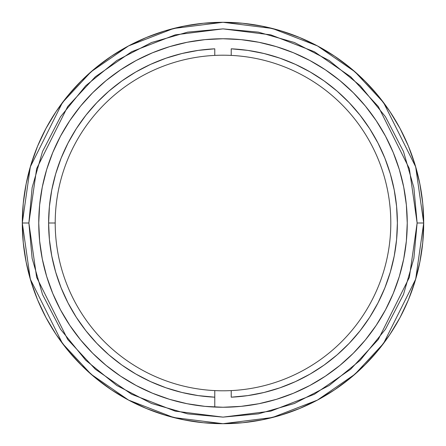 <?xml version="1.0" encoding="UTF-8"?>
<svg xmlns="http://www.w3.org/2000/svg" width="446" height="446" viewBox="0 0 446 446"><rect width="100%" height="100%" fill="white"/><g stroke="black" fill="none" stroke-linecap="round" stroke-linejoin="round"><path stroke-width="0.67" d="M423.7 223L415.672 166.804L383.56 102.58L354.966 71.789L317.446 45.91L272.406 28.477L223 22.3L173.594 28.477L128.554 45.91L91.034 71.789L62.44 102.58L30.328 166.804L22.3 223L28.878 223L36.644 168.644L67.703 106.527L95.36 76.745L131.648 51.719L175.217 34.855L223 28.878L270.783 34.855L314.352 51.719L350.64 76.745L378.297 106.527L409.356 168.644L417.122 223L423.7 223A200.7 200.7 0 0 1 223 423.7A200.7 200.7 0 0 1 22.3 223A200.7 200.7 0 0 1 223 22.3A200.7 200.7 0 0 1 423.7 223L422.736 203.326L419.842 183.847L415.059 164.741L408.425 146.193L400.001 128.392L389.876 111.494L378.141 95.678L364.917 81.083L350.322 67.859L334.506 56.124L317.608 45.999L299.807 37.576L281.259 30.941L262.153 26.158L242.674 23.264L223 22.3L203.326 23.264L183.847 26.158L164.741 30.941L146.193 37.576L128.392 45.999L111.494 56.124L95.678 67.859L81.083 81.083L67.859 95.678L56.124 111.494L45.999 128.392L37.576 146.193L30.941 164.741L26.158 183.847L23.264 203.326L22.3 223L23.264 242.674L26.158 262.153L30.941 281.259L37.576 299.807L45.999 317.608L56.124 334.506L67.859 350.322L81.083 364.917L95.678 378.141L111.494 389.876L128.392 400.001L146.193 408.425L164.741 415.059L183.847 419.842L203.326 422.736L223 423.7L242.674 422.736L262.153 419.842L281.259 415.059L299.807 408.425L317.608 400.001L334.506 389.876L350.322 378.141L364.917 364.917L378.141 350.322L389.876 334.506L400.001 317.608L408.425 299.807L415.059 281.259L419.842 262.153L422.736 242.674L423.7 223L417.122 223L409.356 277.356L378.297 339.473L350.64 369.255L314.352 394.281L270.783 411.145L223 417.122L175.217 411.145L131.648 394.281L95.36 369.255L67.703 339.473L36.644 277.356L28.878 223L22.3 223L30.328 279.196L62.44 343.42L91.034 374.211L128.554 400.09L173.594 417.523L223 423.7L272.406 417.523L317.446 400.09L354.966 374.211L383.56 343.42L415.672 279.196L423.7 223L422.736 242.674L419.842 262.153L415.059 281.259L408.425 299.807L400.001 317.608L389.876 334.506L378.141 350.322L364.917 364.917L350.322 378.141L334.506 389.876L317.608 400.001L299.807 408.425L281.259 415.059L262.153 419.842L242.674 422.736L223 423.7L203.326 422.736L183.847 419.842L164.741 415.059L146.193 408.425L128.392 400.001L111.494 389.876L95.678 378.141L81.083 364.917L67.859 350.322L56.124 334.506L45.999 317.608L37.576 299.807L30.941 281.259L26.158 262.153L23.264 242.674L22.3 223L23.264 203.326L26.158 183.847L30.941 164.741L37.576 146.193L45.999 128.392L56.124 111.494L67.859 95.678L81.083 81.083L95.678 67.859L111.494 56.124L128.392 45.999L146.193 37.576L164.741 30.941L183.847 26.158L203.326 23.264L223 22.3L242.674 23.264L262.153 26.158L281.259 30.941L299.807 37.576L317.608 45.999L334.506 56.124L350.322 67.859L364.917 81.083L378.141 95.678L389.876 111.494L400.001 128.392L408.425 146.193L415.059 164.741L419.842 183.847L422.736 203.326L423.7 223M38.752 223A184.248 184.248 0 0 1 223 38.752A184.248 184.248 0 0 1 407.248 223L406.362 204.943L403.708 187.052L399.315 169.513L393.221 152.493L385.495 136.147L376.195 120.637L365.425 106.115L353.282 92.718L339.885 80.575L325.363 69.805L309.853 60.505L293.507 52.779L276.487 46.685L258.948 42.292L241.057 39.638L223 38.752L204.943 39.638L187.052 42.292L169.513 46.685L152.493 52.779L136.147 60.505L120.637 69.805L106.115 80.575L92.718 92.718L80.575 106.115L69.805 120.637L60.505 136.147L52.779 152.493L46.685 169.513L42.292 187.052L39.638 204.943L38.752 223L39.638 241.057L42.292 258.948L46.685 276.487L52.779 293.507L60.505 309.853L69.805 325.363L80.575 339.885L92.718 353.282L106.115 365.425L120.637 376.195L136.147 385.495L152.493 393.221L169.513 399.315L187.052 403.708L204.943 406.362L223 407.248L241.057 406.362L258.948 403.708L276.487 399.315L293.507 393.221L309.853 385.495L325.363 376.195L339.885 365.425L353.282 353.282L365.425 339.885L376.195 325.363L385.495 309.853L393.221 293.507L399.315 276.487L403.708 258.948L406.362 241.057L407.248 223A184.248 184.248 0 0 1 223 407.248A184.248 184.248 0 0 1 38.752 223M417.122 223L413.877 258.323L403.491 294.455L385.478 329.226L360.262 360.262L329.226 385.478L294.455 403.491L258.323 413.877L223 417.122L187.677 413.877L151.545 403.491L116.774 385.478L85.738 360.262L60.522 329.226L42.509 294.455L32.123 258.323L28.878 223L32.123 187.677L42.509 151.545L60.522 116.774L85.738 85.738L116.774 60.522L151.545 42.509L187.677 32.123L223 28.878L258.323 32.123L294.455 42.509L329.226 60.522L360.262 85.738L385.478 116.774L403.491 151.545L413.877 187.677L417.122 223M231.223 55.404A167.796 167.796 0 0 1 390.796 223A167.796 167.796 0 0 1 231.223 390.596A167.796 167.796 0 0 0 390.796 223A167.796 167.796 0 0 0 214.777 55.404L214.777 48.815L214.777 55.404A167.796 167.796 0 0 0 55.204 223L48.62 223A174.38 174.38 0 0 1 214.777 48.815L214.777 55.404A167.796 167.796 0 0 1 231.223 55.404L231.223 48.815A174.38 174.38 0 0 1 397.38 223A174.38 174.38 0 0 1 231.223 397.185L247.747 395.613L264.049 392.48L279.976 387.808L295.391 381.642L310.148 374.043L324.114 365.073L337.165 354.815L349.179 343.359L360.05 330.82L369.684 317.301L377.985 302.923L384.881 287.826L390.311 272.144L394.225 256.01L396.589 239.58L397.38 223L396.589 206.42L394.225 189.99L390.311 173.856L384.881 158.174L377.985 143.077L369.684 128.699L360.05 115.179L349.179 102.641L337.165 91.185L324.114 80.927L310.148 71.957L295.391 64.358L279.976 58.192L264.049 53.52L247.747 50.387L231.223 48.815M231.223 397.185L231.223 390.596A167.796 167.796 0 0 1 55.204 223A167.796 167.796 0 0 1 214.777 55.404M214.777 390.596L214.777 397.185A174.38 174.38 0 0 1 48.62 223L55.204 223A167.796 167.796 0 0 0 231.223 390.596M214.777 407.064L214.777 397.185L214.777 407.064M214.777 48.815L198.253 50.387L181.951 53.52L166.024 58.192L150.609 64.358L135.852 71.957L121.886 80.927L108.835 91.185L96.821 102.641L85.95 115.179L76.316 128.699L68.015 143.077L61.119 158.174L55.689 173.856L51.775 189.99L49.411 206.42L48.62 223L49.411 239.58L51.775 256.01L55.689 272.144L61.119 287.826L68.015 302.923L76.316 317.301L85.95 330.82L96.821 343.359L108.835 354.815L121.886 365.073L135.852 374.043L150.609 381.642L166.024 387.808L181.951 392.48L198.253 395.613L214.777 397.185"/></g></svg>

